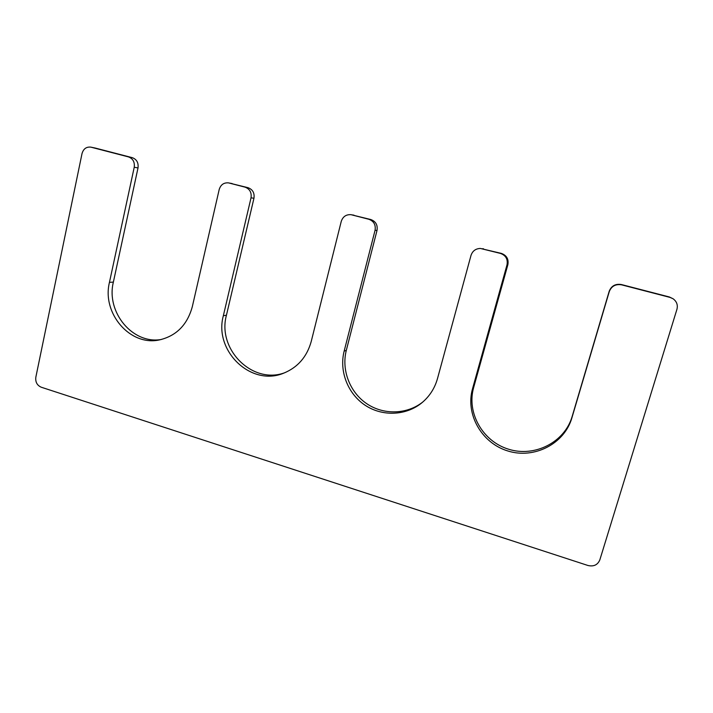 <?xml version="1.0" encoding="UTF-8"?>
<svg xmlns="http://www.w3.org/2000/svg" width="713" height="713" viewBox="0 0 713 713"><rect width="100%" height="100%" fill="white"/><g stroke="black" fill="none" stroke-linecap="round" stroke-linejoin="round"><path stroke-width="1.07" d="M422.916 401.909C407.016 414.618 383.469 415.144 366.607 403.603C349.709 392.097 341.286 369.949 346.322 350.324L377.008 230.468C377.854 225.032 375.778 221.395 370.796 219.533L350.974 214.675L368.79 219.256C373.817 221.128 375.911 224.8 375.065 230.281L344.147 351.161C339.031 371.116 347.73 393.647 365.029 405.18C382.284 416.749 406.258 415.839 422.149 402.569C429.663 396.196 434.787 388.184 437.506 378.532L471.008 255.397C472.541 250.94 475.66 248.623 480.366 248.445L500.455 253.418C505.802 255.388 507.995 259.193 507.014 264.817L472.514 388.799C465.259 414.244 481.614 443.112 507.897 450.99C534.073 459.252 564.322 444.047 571.879 417.925L609.276 291.581C611.496 286.145 615.595 283.89 621.567 284.835L669.997 297.401L673.099 298.774C676.726 301.483 678.01 304.986 676.94 309.29L599.82 559.919C597.654 564.937 593.697 566.799 587.958 565.489L41.256 387.221C37.094 385.368 35.285 382.043 35.828 377.239L82.022 153.58C83.412 148.848 86.335 146.691 90.774 147.128L95.203 148.046L90.774 147.128M673.099 298.774L669.382 296.982L621.388 284.54C615.479 283.605 611.415 285.833 609.214 291.225L572.156 416.454C564.66 442.354 534.679 457.434 508.725 449.261C482.656 441.463 466.445 412.836 473.637 387.614L507.861 264.701C508.832 259.122 506.658 255.361 501.364 253.4L480.366 248.445M223.347 315.743L226.44 315.217L253.953 198.267C254.684 192.973 252.696 189.444 247.999 187.679L228.552 182.884L245.031 187.145C249.764 188.927 251.76 192.483 251.029 197.822L223.347 315.743C213.606 350.841 251.092 387.007 283.747 373.14C297.767 367.391 306.929 356.848 311.216 341.509L341.242 221.431C342.855 216.636 346.099 214.39 350.974 214.675M226.44 315.217C216.966 349.45 252.794 385.056 285.057 372.614M91.121 147.208L128.474 156.905C132.948 158.598 134.864 162.047 134.231 167.252L109.454 282.348C101.656 313.497 130.434 346.75 159.774 339.834C176.53 335.77 187.376 324.7 192.323 306.643L219.203 189.489C220.727 184.685 223.846 182.483 228.552 182.884M109.454 282.348L113.367 282.107C105.845 312.267 132.859 344.762 161.539 339.441M113.367 282.107L138.01 167.929C138.643 162.778 136.736 159.356 132.297 157.671L95.203 148.046M669.997 297.401L669.382 296.982M571.879 417.925L572.156 416.454M472.514 388.799L473.637 387.614M507.014 264.817L507.861 264.701M482.416 248.73L483.476 248.766M500.455 253.418L501.364 253.4M344.147 351.161L346.322 350.324M375.065 230.281L377.008 230.468M351.848 214.854L353.987 215.174M368.79 219.256L370.796 219.533M251.029 197.822L253.953 198.267M229.087 183.009L232.18 183.58M245.031 187.145L247.999 187.679M134.231 167.252L138.01 167.929M128.474 156.905L132.297 157.671"/></g></svg>

